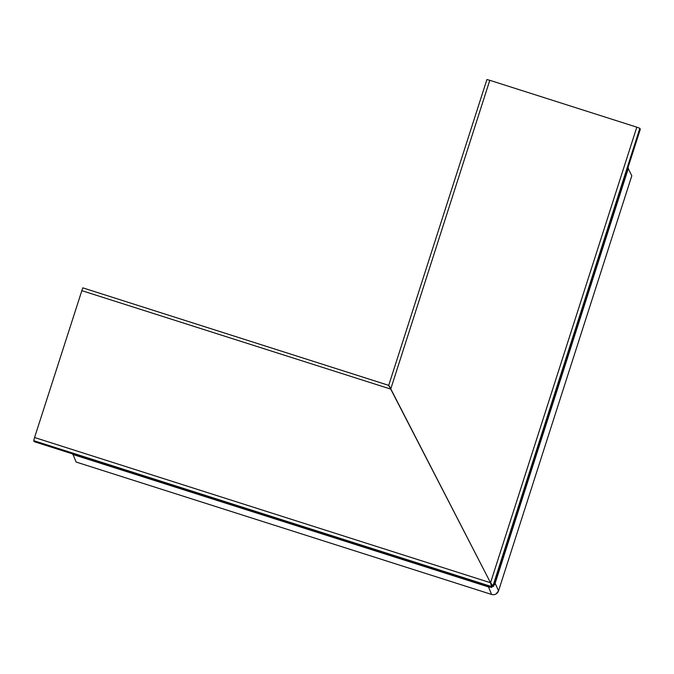 <?xml version="1.0" encoding="UTF-8"?>
<svg xmlns="http://www.w3.org/2000/svg" width="674" height="674" viewBox="0 0 674 674"><rect width="100%" height="100%" fill="white"/><g stroke="black" fill="none" stroke-linecap="round" stroke-linejoin="round"><path stroke-width="1.01" d="M490.579 582.85L390.718 389.1L491.658 584.956L493.098 585.42L639.862 128.296L640.3 129.29L493.536 586.405L490.537 582.757L34.568 437.51L33.7 440.661L34.147 441.655L491.683 587.475L490.579 582.85L491.7 585.049L491.245 586.481L33.7 440.661M389.404 386.236L490.537 582.757L636.812 127.167L639.862 128.296M486.906 79.54L388.772 385.183L486.906 79.54L489.787 80.307L390.718 389.1L388.679 385.343L82.759 287.84L34.568 437.51M489.787 80.307L636.812 127.167M493.536 586.405L492.104 585.95L491.658 584.956M491.683 587.475L492.146 586.043L491.7 585.049M389.117 386.371L388.687 385.351L82.759 287.84M72.809 453.973L76.12 462.035L491.599 594.451A5.51 5.502 -24 0 0 495.575 594.207L495.567 594.198A5.51 5.502 -24 0 0 496.022 593.962L496.03 593.979A5.51 5.502 -24 0 0 498.533 590.879L631.808 175.779L627.898 167.919M631.799 175.788L498.533 590.887L496.03 593.979M492.913 586.212A5.51 5.502 156 0 1 492.643 586.372L492.66 586.414A5.51 5.502 156 0 1 492.205 586.65L492.054 586.321M389.816 387.432L389.572 386.699M488.296 586.397L491.599 594.451L76.12 462.035M81.731 290.62L390.718 389.1M490.445 587.088A5.51 5.502 156 0 1 488.22 586.852L72.725 454.428M628.421 168.18L495.146 583.28L498.533 590.879M494.623 583.027L495.146 583.28A5.51 5.502 156 0 1 493.84 585.445"/></g></svg>
